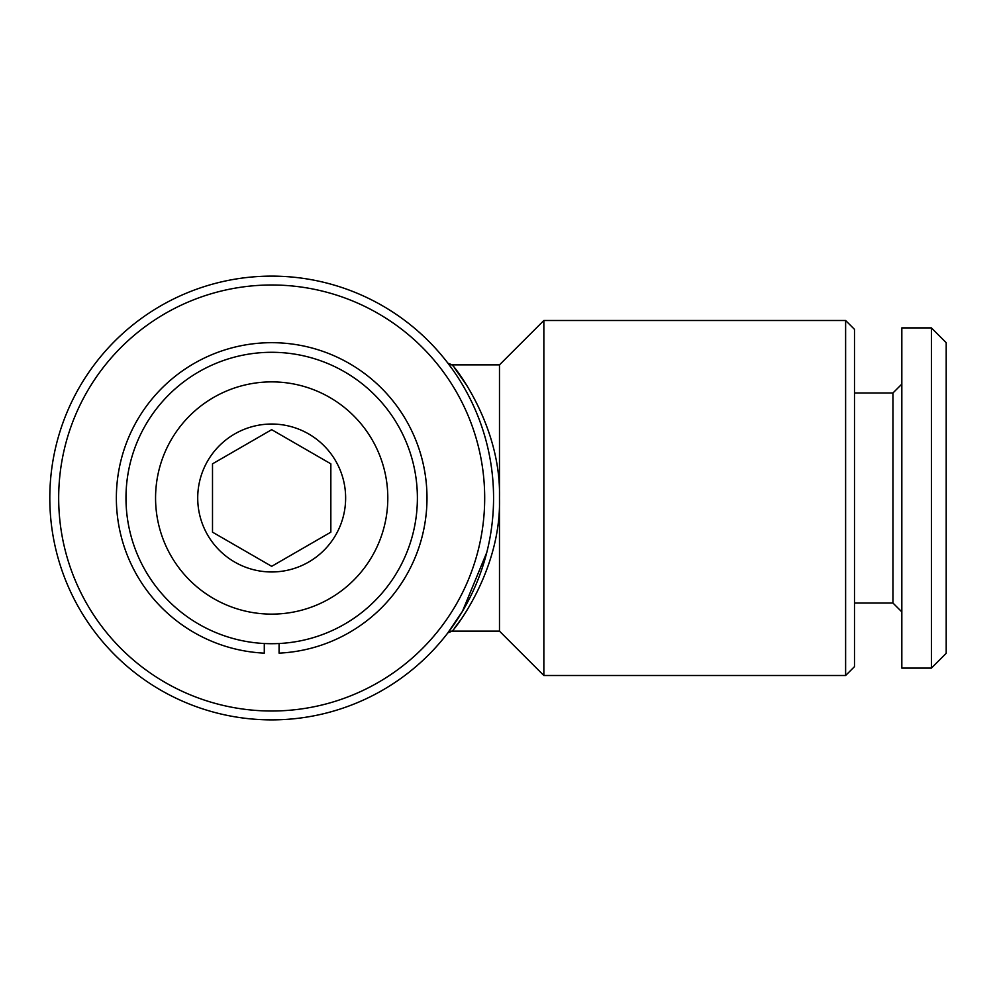 <?xml version="1.0" encoding="UTF-8"?>
<svg xmlns="http://www.w3.org/2000/svg" width="996" height="996" viewBox="0 0 996 996"><rect width="100%" height="100%" fill="white"/><g stroke="black" fill="none" stroke-linecap="round" stroke-linejoin="round"><path stroke-width="1.49" d="M264.289 653.139L264.289 643.516L264.289 653.139A155.314 155.314 0 0 1 138.419 418.22A155.314 155.314 0 0 1 404.936 418.22A155.314 155.314 0 0 1 279.079 653.139L279.079 643.516M271.684 352.298A145.702 145.702 0 0 1 417.386 498A145.702 145.702 0 0 1 271.684 643.702A145.702 145.702 0 0 1 125.982 498A145.702 145.702 0 0 1 271.684 352.298M212.509 465.057L212.509 532.163L212.509 463.837L271.684 429.674L330.846 463.837L330.846 532.163L271.684 566.326L212.509 532.163L271.684 566.326L328.742 533.383M271.684 571.965A73.965 73.965 0 0 1 197.718 498A73.965 73.965 0 0 1 271.684 424.035A73.965 73.965 0 0 1 345.637 498A73.965 73.965 0 0 1 271.684 571.965M271.684 381.879A116.121 116.121 0 0 1 387.805 498A116.121 116.121 0 0 1 271.684 614.121A116.121 116.121 0 0 1 155.563 498A116.121 116.121 0 0 1 271.684 381.879M448.038 632.647L447.441 633.431A5.914 5.914 37.6 0 1 452.122 631.128L447.876 632.858M454.338 628.327L459.903 620.857M466.925 385.639L454.313 367.636M452.831 365.756L452.122 364.872C453.616 365.482 501.374 424.632 499.482 498L499.482 364.872L543.853 320.5L543.853 675.5L499.482 631.128L452.122 631.128C453.068 631.153 501.474 571.642 499.482 498L499.482 631.128M452.109 368.869L447.441 362.569A5.914 5.914 142.4 0 0 452.122 364.872L447.864 363.129M454.039 624.405L449.495 630.717M447.441 633.431L462.443 611.332L486.783 552.431M271.684 276.116A221.884 221.884 0 0 1 493.568 498A221.884 221.884 0 0 1 271.684 719.884A221.884 221.884 0 0 1 49.8 498A221.884 221.884 0 0 1 271.684 276.116M271.684 284.993A213.007 213.007 0 0 1 484.691 498A213.007 213.007 0 0 1 271.684 711.007A213.007 213.007 0 0 1 58.677 498A213.007 213.007 0 0 1 271.684 284.993M845.616 320.5L854.493 329.365L854.493 666.635L845.616 675.5L845.616 320.5L543.853 320.5M845.616 675.5L543.853 675.5M901.828 611.905L892.951 603.028L854.493 603.028M892.951 603.028L892.951 392.972L854.493 392.972M892.951 392.972L901.828 384.095M931.409 668.104L901.828 668.104L901.828 327.896L931.409 327.896L946.2 342.686L946.2 653.314L931.409 668.104L931.409 327.896M330.846 532.163L330.846 463.837L271.684 429.674L212.509 463.837M499.482 364.872L452.122 364.872"/></g></svg>

